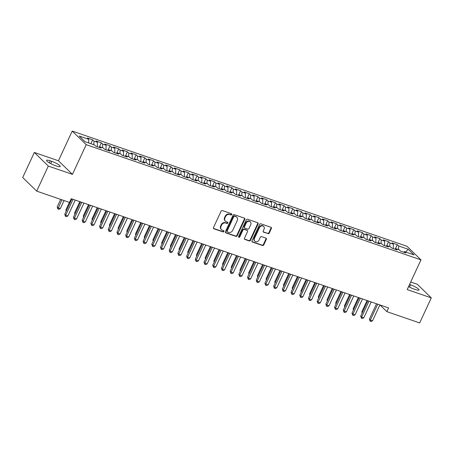 <?xml version="1.0" encoding="UTF-8"?>
<svg xmlns="http://www.w3.org/2000/svg" width="454" height="454" viewBox="0 0 454 454"><rect width="100%" height="100%" fill="white"/><g stroke="black" fill="none" stroke-linecap="round" stroke-linejoin="round"><path stroke-width="0.68" d="M231.756 214.532A0.715 0.619 134.2 0 0 231.449 213.692L222.375 210.565A1.022 0.88 134.2 0 0 221.098 211.184L213.488 227.579A1.022 0.88 134.2 0 0 213.919 228.782L222.993 231.909A0.715 0.619 134.2 0 0 223.589 230.632L222.415 230.229A3.274 2.826 134.2 0 1 221.484 229.662A3.274 2.826 134.2 0 1 221.03 226.37L221.666 225.008A3.274 2.826 134.2 0 1 225.752 223.033L226.926 223.436A0.715 0.619 134.2 0 0 227.522 222.159L226.347 221.756A3.274 2.826 134.2 0 1 225.417 221.189A3.274 2.826 134.2 0 1 224.963 217.903L225.598 216.535A3.274 2.826 134.2 0 1 229.684 214.56L230.859 214.963A0.715 0.619 134.2 0 0 231.756 214.532M225.417 221.189L225.036 220.82A3.274 2.826 134.2 0 1 224.588 217.534L225.218 216.166A3.274 2.826 134.2 0 1 229.31 214.192L230.484 214.594A0.715 0.619 134.2 0 0 231.415 213.675M213.471 228.39A1.022 0.88 134.2 0 0 213.539 228.413L222.619 231.54A0.715 0.619 134.2 0 0 223.555 230.621M221.484 229.662L221.104 229.293A3.274 2.826 134.2 0 1 220.655 226.007L221.285 224.639A3.274 2.826 134.2 0 1 225.377 222.664L226.552 223.067A0.715 0.619 134.2 0 0 227.488 222.148M267.962 233.702A1.022 0.88 134.2 0 0 269.239 233.084L271.378 228.487A1.022 0.88 134.2 0 0 270.947 227.284L260.863 223.811A1.022 0.88 134.2 0 0 259.586 224.429L251.976 240.824A1.022 0.88 134.2 0 0 252.407 242.027L262.486 245.501A1.022 0.88 134.2 0 0 263.768 244.882L266.345 239.326A1.022 0.88 134.2 0 0 265.913 238.123L261.6 236.636A1.022 0.88 134.2 0 0 260.324 237.255L259.041 240.007A2.735 2.361 134.2 0 1 254.847 241.182A2.735 2.361 134.2 0 1 254.473 238.435L259.484 227.641A2.735 2.361 134.2 0 1 263.678 226.467A2.735 2.361 134.2 0 1 264.052 229.213L263.218 231.012A1.022 0.88 134.2 0 0 263.649 232.221L267.588 233.333A1.022 0.88 134.2 0 0 268.864 232.72L270.998 228.118A1.022 0.88 134.2 0 0 271.015 227.306M388.579 307.925L71.227 198.704L69.502 202.422L36.689 191.123L48.317 166.068L72.43 174.37L86.215 144.673L420.971 259.881L407.187 289.578L431.3 297.875L419.672 322.93L386.853 311.637L388.579 307.925M244.808 219.344A1.022 0.88 134.2 0 0 244.377 218.136L234.292 214.668A1.022 0.88 134.2 0 0 233.016 215.287L225.405 231.682A1.022 0.88 134.2 0 0 225.837 232.885L235.915 236.352A1.022 0.88 134.2 0 0 237.192 235.739L244.808 219.344L244.428 218.976A1.022 0.88 134.2 0 0 244.445 218.164M247.578 219.242L257.662 222.71A1.022 0.88 134.2 0 1 258.093 223.913L250.483 240.308A1.022 0.88 134.2 0 1 249.201 240.926L244.888 239.44A1.022 0.88 134.2 0 1 244.456 238.237L247.543 231.585A1.022 0.88 134.2 0 0 247.112 230.382L244.252 229.395A1.022 0.88 134.2 0 0 242.975 230.013L239.757 236.937A0.715 0.619 134.2 0 1 238.566 236.528L246.301 219.855A1.022 0.88 134.2 0 1 247.578 219.242M86.215 144.673L72.226 131.07L406.988 246.278L420.971 259.881M90.834 143.697L92.633 139.815L87.412 138.016L88.757 139.321L79.183 136.024L85.006 141.688L94.58 144.985L95.919 146.29L101.14 148.089L99.801 146.784L103.279 147.981L104.624 149.287L109.845 151.08L108.506 149.775L111.985 150.978L113.33 152.283L118.551 154.076L117.206 152.771L120.69 153.968L122.03 155.274L127.256 157.073L125.911 155.767L129.396 156.965L130.735 158.27L135.956 160.069L134.617 158.764L138.095 159.961L139.44 161.266L144.661 163.065L143.322 161.76L146.801 162.958L148.146 164.263L153.367 166.062L152.028 164.757L155.506 165.954L156.851 167.259L162.072 169.058L160.727 167.753L164.212 168.95L165.551 170.256L170.778 172.049L169.433 170.744L172.917 171.947L174.257 173.252L179.478 175.045L178.138 173.74L181.617 174.938L182.962 176.243L188.183 178.042L186.844 176.737L190.322 177.934L191.667 179.239L196.888 181.038L195.543 179.733L199.028 180.93L200.367 182.236L205.594 184.035L204.249 182.729L207.733 183.927L209.073 185.232L214.294 187.031L212.954 185.726L216.433 186.923L217.778 188.228L222.999 190.027L221.66 188.722L225.139 189.92L226.484 191.225L231.705 193.024L230.36 191.719L233.844 192.916L235.183 194.221L240.41 196.014L239.065 194.709L242.549 195.912L243.889 197.218L249.11 199.011L247.771 197.706L251.249 198.903L252.594 200.208L257.815 202.007L256.476 200.702L259.955 201.899L261.3 203.205L266.521 205.004L265.176 203.698L268.66 204.896L269.999 206.201L275.226 208L273.881 206.695L277.366 207.892L278.705 209.198L283.926 210.996L282.587 209.691L286.065 210.889L287.41 212.194L292.631 213.993L291.292 212.688L294.771 213.885L296.116 215.19L301.337 216.984L299.992 215.678L303.476 216.881L304.821 218.187L310.042 219.98L308.697 218.675L312.182 219.872L313.521 221.177L318.748 222.976L317.403 221.671L320.887 222.869L322.226 224.174L327.447 225.973L326.108 224.668L329.587 225.865L330.932 227.17L336.153 228.969L334.814 227.664L338.292 228.861L339.637 230.167L344.858 231.966L343.513 230.66L346.998 231.858L348.337 233.163L353.564 234.962L352.219 233.657L355.703 234.854L357.043 236.159L362.264 237.953L360.924 236.648L364.403 237.851L365.748 239.156L370.969 240.949L369.63 239.644L373.109 240.841L374.454 242.147L379.675 243.946L378.33 242.64L381.814 243.838L383.153 245.143L388.38 246.942L387.035 245.637L390.519 246.834L391.859 248.139L397.08 249.938L395.74 248.633L399.219 249.831L400.564 251.136L405.785 252.935L404.446 251.629L403.629 252.191M92.633 139.815L93.978 141.12L97.457 142.318L97.281 146.756M99.352 147.09L101.338 142.811L96.117 141.012L97.457 142.318M101.338 142.811L102.683 144.117L106.162 145.314L105.981 149.752M108.058 150.087L110.044 145.808L104.823 144.009L106.162 145.314M110.044 145.808L111.389 147.113L114.868 148.31L114.686 152.748M116.763 153.083L118.749 148.798L113.528 147.005L114.868 148.31M118.749 148.798L120.089 150.104L123.573 151.307L123.392 155.745M125.463 156.08L127.455 151.795L122.228 150.002L123.573 151.307M127.455 151.795L128.794 153.1L132.279 154.298L132.097 158.741M134.168 159.076L136.155 154.791L130.934 152.992L132.279 154.298M136.155 154.791L137.5 156.097L140.978 157.294L140.797 161.738M142.874 162.072L144.86 157.788L139.639 155.989L140.978 157.294M144.86 157.788L146.205 159.093L149.684 160.29L149.502 164.728M151.579 165.063L153.566 160.784L148.344 158.985L149.684 160.29M153.566 160.784L154.905 162.089L158.389 163.287L158.208 167.725M160.279 168.059L162.271 163.781L157.044 161.982L158.389 163.287M162.271 163.781L163.61 165.086L167.095 166.283L166.913 170.721M168.984 171.056L170.971 166.777L165.75 164.978L167.095 166.283M170.971 166.777L172.316 168.082L175.794 169.28L175.619 173.717M177.69 174.052L179.676 169.768L174.455 167.974L175.794 169.28M179.676 169.768L181.021 171.073L184.5 172.276L184.318 176.714M186.395 177.049L188.382 172.764L183.161 170.971L184.5 172.276M188.382 172.764L189.721 174.069L193.205 175.267L193.024 179.71M195.095 180.045L197.087 175.76L191.86 173.961L193.205 175.267M197.087 175.76L198.426 177.066L201.911 178.263L201.729 182.707M203.801 183.041L205.787 178.757L200.566 176.958L201.911 178.263M205.787 178.757L207.132 180.062L210.611 181.259L210.435 185.703M212.506 186.032L214.492 181.753L209.271 179.954L210.611 181.259M214.492 181.753L215.837 183.058L219.316 184.256L219.134 188.694M221.212 189.029L223.198 184.75L217.977 182.951L219.316 184.256M223.198 184.75L224.537 186.055L228.022 187.252L227.84 191.69M229.911 192.025L231.903 187.746L226.677 185.947L228.022 187.252M231.903 187.746L233.243 189.051L236.727 190.249L236.545 194.687M238.617 195.021L240.603 190.742L235.382 188.943L236.727 190.249M240.603 190.742L241.948 192.048L245.427 193.245L245.251 197.683M247.322 198.018L249.308 193.733L244.087 191.94L245.427 193.245M249.308 193.733L250.653 195.038L254.132 196.242L253.951 200.679M256.028 201.014L258.014 196.73L252.793 194.936L254.132 196.242M258.014 196.73L259.359 198.035L262.838 199.232L262.656 203.676M264.733 204.011L266.719 199.726L261.498 197.927L262.838 199.232M266.719 199.726L268.059 201.031L271.543 202.229L271.361 206.672M273.433 207.007L275.425 202.722L270.198 200.923L271.543 202.229M275.425 202.722L276.764 204.028L280.249 205.225L280.067 209.663M282.138 209.998L284.125 205.719L278.904 203.92L280.249 205.225M284.125 205.719L285.47 207.024L288.948 208.221L288.767 212.659M290.844 212.994L292.83 208.715L287.609 206.916L288.948 208.221M292.83 208.715L294.175 210.02L297.654 211.218L297.472 215.656M299.549 215.991L301.535 211.712L296.314 209.913L297.654 211.218M301.535 211.712L302.875 213.017L306.359 214.214L306.178 218.652M308.249 218.987L310.241 214.702L305.014 212.909L306.359 214.214M310.241 214.702L311.58 216.008L315.065 217.211L314.883 221.648M316.954 221.983L318.941 217.699L313.72 215.905L315.065 217.211M318.941 217.699L320.286 219.004L323.764 220.201L323.589 224.645M325.66 224.98L327.646 220.695L322.425 218.896L323.764 220.201M327.646 220.695L328.991 222L332.47 223.198L332.288 227.641M334.365 227.976L336.352 223.691L331.131 221.893L332.47 223.198M336.352 223.691L337.691 224.997L341.175 226.194L340.994 230.632M343.065 230.967L345.057 226.688L339.83 224.889L341.175 226.194M345.057 226.688L346.396 227.993L349.881 229.191L349.699 233.628M351.771 233.963L353.757 229.684L348.536 227.885L349.881 229.191M353.757 229.684L355.102 230.99L358.581 232.187L358.405 236.625M360.476 236.96L362.462 232.681L357.241 230.882L358.581 232.187M362.462 232.681L363.807 233.986L367.286 235.183L367.104 239.621M369.181 239.956L371.168 235.671L365.947 233.878L367.286 235.183M371.168 235.671L372.507 236.977L375.991 238.18L375.81 242.618M377.881 242.952L379.873 238.668L374.646 236.874L375.991 238.18M379.873 238.668L381.212 239.973L384.697 241.17L384.515 245.614M386.587 245.949L388.573 241.664L383.352 239.865L384.697 241.17M388.573 241.664L389.918 242.969L393.397 244.167L393.221 248.61M395.292 248.945L397.278 244.661L392.057 242.862L393.397 244.167M397.278 244.661L398.623 245.966L408.197 249.263L414.02 254.921L404.446 251.629M395.74 248.633L394.929 249.195M398.623 245.966L398.476 249.575M408.197 249.263L405.626 252.032M387.035 245.637L386.223 246.199M389.918 242.969L389.77 246.579M378.33 242.64L377.518 243.202M381.212 239.973L381.065 243.582M369.63 239.644L368.813 240.211M372.507 236.977L372.365 240.586M360.924 236.648L360.113 237.215M363.807 233.986L363.66 237.59M352.219 233.657L351.407 234.219M355.102 230.99L354.954 234.593M343.513 230.66L342.702 231.222M346.396 227.993L346.249 231.602M334.814 227.664L333.996 228.226M337.691 224.997L337.549 228.606M326.108 224.668L325.291 225.229M328.991 222L328.844 225.61M317.403 221.671L316.591 222.233M320.286 219.004L320.138 222.613M308.697 218.675L307.886 219.242M311.58 216.008L311.433 219.617M299.992 215.678L299.18 216.246M302.875 213.017L302.727 216.62M291.292 212.688L290.475 213.249M294.175 210.02L294.027 213.624M282.587 209.691L281.775 210.253M285.47 207.024L285.322 210.633M273.881 206.695L273.07 207.257M276.764 204.028L276.617 207.637M265.176 203.698L264.364 204.26M268.059 201.031L267.911 204.641M256.476 200.702L255.659 201.264M259.359 198.035L259.211 201.644M247.771 197.706L246.959 198.273M250.653 195.038L250.506 198.648M239.065 194.709L238.254 195.277M241.948 192.048L241.8 195.651M230.36 191.719L229.548 192.28M233.243 189.051L233.095 192.655M221.66 188.722L220.843 189.284M224.537 186.055L224.395 189.664M212.954 185.726L212.143 186.288M215.837 183.058L215.69 186.668M204.249 182.729L203.437 183.291M207.132 180.062L206.984 183.671M195.543 179.733L194.732 180.295M198.426 177.066L198.279 180.675M186.844 176.737L186.026 177.298M189.721 174.069L189.579 177.679M178.138 173.74L177.321 174.308M181.021 171.073L180.874 174.682M169.433 170.744L168.621 171.311M172.316 168.082L172.168 171.686M160.727 167.753L159.916 168.315M163.61 165.086L163.463 168.689M152.028 164.757L151.21 165.318M154.905 162.089L154.757 165.699M143.322 161.76L142.505 162.322M146.205 159.093L146.057 162.702M134.617 158.764L133.805 159.326M137.5 156.097L137.352 159.706M125.911 155.767L125.1 156.329M128.794 153.1L128.647 156.709M117.206 152.771L116.394 153.338M120.089 150.104L119.941 153.713M108.506 149.775L107.689 150.342M111.389 147.113L111.241 150.717M99.801 146.784L98.989 147.346M102.683 144.117L102.536 147.72M93.978 141.12L93.83 144.73M380.004 304.974L386.853 311.637M431.3 297.875L417.311 284.272L410.705 282.002M72.43 174.37L58.441 160.761L34.328 152.465L48.317 166.068M34.328 152.465L22.7 177.52L36.689 191.123M58.441 160.761L72.226 131.07M88.757 139.321L88.609 142.931M50.218 160.807A6.668 1.271 24.9 0 0 46.592 160.353A6.668 1.271 24.9 0 0 55.059 165.517L56.625 166.056A6.668 1.271 24.9 0 0 60.257 166.51A6.668 1.271 24.9 0 0 51.79 161.346L50.218 160.807L49.282 162.833M408.572 286.605A6.668 1.271 24.9 0 0 413.844 288.994L415.41 289.533A6.668 1.271 24.9 0 0 419.042 289.987A6.668 1.271 24.9 0 0 410.569 284.828L409.559 284.476M225.388 232.488A1.022 0.88 134.2 0 0 225.456 232.516L235.541 235.989A1.022 0.88 134.2 0 0 236.818 235.371L244.428 218.976M234.639 216.269A0.715 0.619 134.2 0 0 233.748 216.7L227.068 231.092A0.715 0.619 134.2 0 0 227.369 231.932L228.606 232.357A3.274 2.826 134.2 0 0 232.692 230.388L237.26 220.548A3.274 2.826 134.2 0 0 236.806 217.262A3.274 2.826 134.2 0 0 235.881 216.694L234.264 215.9A0.715 0.619 134.2 0 0 233.367 216.331L233.748 216.7M227.165 231.807L226.784 231.444A0.715 0.619 134.2 0 1 226.688 230.723L233.367 216.331M236.806 217.262L236.432 216.893A3.274 2.826 134.2 0 0 235.501 216.325L235.881 216.694M234.264 215.9L235.501 216.325M244.439 239.048A1.022 0.88 134.2 0 0 244.513 239.076L248.826 240.558A1.022 0.88 134.2 0 0 250.103 239.945L257.713 223.544A1.022 0.88 134.2 0 0 257.73 222.738M247.402 230.558L247.027 230.195A1.022 0.88 134.2 0 0 246.732 230.013L243.872 229.032A1.022 0.88 134.2 0 0 242.595 229.645L239.383 236.568L239.757 236.937M238.52 237.011A0.715 0.619 134.2 0 0 239.383 236.568M250.744 224.69A2.735 2.361 134.2 0 0 250.37 221.938A2.735 2.361 134.2 0 0 246.176 223.113L244.411 226.915A1.022 0.88 134.2 0 0 244.842 228.124L247.702 229.105A1.022 0.88 134.2 0 0 248.979 228.493L250.744 224.69M250.37 221.938L249.989 221.569A2.735 2.361 134.2 0 0 245.796 222.749L246.176 223.113M244.553 227.942L244.173 227.579A1.022 0.88 134.2 0 1 244.031 226.552L245.796 222.749M263.201 231.824A1.022 0.88 134.2 0 0 263.269 231.852L267.588 233.333M263.678 226.467L263.297 226.098A2.735 2.361 134.2 0 0 259.103 227.272L259.484 227.641M254.847 241.182L254.473 240.819A2.735 2.361 134.2 0 1 254.092 238.066L259.103 227.272M251.959 241.636A1.022 0.88 134.2 0 0 252.027 241.664L262.111 245.132A1.022 0.88 134.2 0 0 263.388 244.513L265.965 238.957A1.022 0.88 134.2 0 0 265.982 238.146M60.694 199.385L57.181 206.95L58.123 207.87L60.303 208.619L64.054 200.543M61.875 199.794L57.936 209.027L57.181 206.95M60.303 208.619L58.804 209.328L57.936 209.027M71.88 198.931L64.74 214.305L65.688 215.224L73.06 199.34M67.862 215.973L66.369 216.683L65.495 216.382L65.688 215.224L67.862 215.973L75.239 200.089M65.495 216.382L64.74 214.305M69.4 202.382L65.887 209.947L66.488 210.537M66.171 211.235L65.887 209.947M79.825 201.667L74.587 212.943L75.194 213.533M74.87 214.231L74.587 212.943M80.585 201.928L73.446 217.301L74.394 218.221L81.765 202.336M76.567 218.97L75.069 219.674L74.201 219.378L74.394 218.221L76.567 218.97L83.945 203.086M74.201 219.378L73.446 217.301M89.285 204.924L82.151 220.298L83.093 221.217L90.471 205.327M85.273 221.966L83.774 222.67L82.906 222.375L83.093 221.217L85.273 221.966L92.644 206.076M82.906 222.375L82.151 220.298M88.53 204.663L83.292 215.939L83.899 216.53M83.576 217.228L83.292 215.939M97.23 207.66L91.997 218.936L92.605 219.526M92.281 220.218L91.997 218.936M97.99 207.921L90.857 223.294L91.799 224.214L99.176 208.324M93.978 224.963L92.48 225.666L91.612 225.366L91.799 224.214L93.978 224.963L101.35 209.073M91.612 225.366L90.857 223.294M106.696 210.911L99.557 226.291L100.504 227.21L107.876 211.32M102.678 227.959L101.185 228.663L100.311 228.362L100.504 227.21L102.678 227.959L110.055 212.069M100.311 228.362L99.557 226.291M105.935 210.65L100.703 221.932L101.31 222.522M100.987 223.215L100.703 221.932M115.401 213.908L108.262 229.287L109.21 230.206L116.582 214.316M111.383 230.955L109.885 231.659L109.017 231.358L109.21 230.206L111.383 230.955L118.761 215.065M109.017 231.358L108.262 229.287M114.641 213.647L109.403 224.929L110.01 225.519M109.686 226.211L109.403 224.929M124.101 216.904L116.967 232.278L117.909 233.197L125.287 217.313M120.089 233.946L118.59 234.656L117.722 234.355L117.909 233.197L120.089 233.946L127.46 218.062M117.722 234.355L116.967 232.278M123.346 216.643L118.108 227.925L118.715 228.51M118.392 229.208L118.108 227.925M132.806 219.901L125.673 235.274L126.615 236.194L133.992 220.309M128.794 236.943L127.296 237.652L126.428 237.351L126.615 236.194L128.794 236.943L136.166 221.058M126.428 237.351L125.673 235.274M132.046 219.64L126.814 230.916L127.421 231.506M127.097 232.204L126.814 230.916M141.512 222.897L134.373 238.271L135.32 239.19L142.692 223.306M137.494 239.939L136.001 240.648L135.127 240.348L135.32 239.19L137.494 239.939L144.871 224.055M135.127 240.348L134.373 238.271M140.751 222.636L135.519 233.912L136.126 234.502M135.803 235.2L135.519 233.912M150.217 225.893L143.078 241.267L144.026 242.186L151.398 226.302M146.199 242.935L144.701 243.639L143.833 243.344L144.026 242.186L146.199 242.935L153.577 227.045M143.833 243.344L143.078 241.267M149.457 225.632L144.224 236.909L144.826 237.499M144.503 238.197L144.224 236.909M158.923 228.89L151.784 244.263L152.726 245.183L160.103 229.293M154.905 245.932L153.407 246.636L152.538 246.335L152.726 245.183L154.905 245.932L162.277 230.042M152.538 246.335L151.784 244.263M158.162 228.629L152.924 239.905L153.531 240.495M153.208 241.188L152.924 239.905M167.622 231.886L160.489 247.26L161.431 248.179L168.809 232.289M163.61 248.928L162.112 249.632L161.244 249.331L161.431 248.179L163.61 248.928L170.982 233.038M161.244 249.331L160.489 247.26M166.868 231.619L161.63 242.901L162.237 243.492M161.913 244.184L161.63 242.901M176.328 234.877L169.189 250.256L170.137 251.176L177.508 235.286M172.31 251.925L170.817 252.628L169.944 252.328L170.137 251.176L172.31 251.925L179.688 236.035M169.944 252.328L169.189 250.256M175.567 234.616L170.335 245.898L170.942 246.488M170.619 247.18L170.335 245.898M185.033 237.873L177.894 253.247L178.842 254.166L186.214 238.282M181.015 254.915L179.523 255.625L178.649 255.324L178.842 254.166L181.015 254.915L188.393 239.031M178.649 255.324L177.894 253.247M184.273 237.612L179.041 248.894L179.642 249.479M179.324 250.177L179.041 248.894M193.739 240.87L186.6 256.243L187.547 257.163L194.919 241.278M189.721 257.912L188.223 258.621L187.354 258.32L187.547 257.163L189.721 257.912L197.093 242.027M187.354 258.32L186.6 256.243M192.978 240.609L187.74 251.885L188.348 252.475M188.024 253.173L187.74 251.885M202.439 243.866L195.305 259.24L196.247 260.159L203.625 244.275M198.426 260.908L196.928 261.618L196.06 261.317L196.247 260.159L198.426 260.908L205.798 245.024M196.06 261.317L195.305 259.24M201.684 243.605L196.446 254.881L197.053 255.471M196.73 256.169L196.446 254.881M211.144 246.863L204.011 262.236L204.953 263.155L212.33 247.271M207.126 263.905L205.634 264.608L204.76 264.313L204.953 263.155L207.126 263.905L214.504 248.02M204.76 264.313L204.011 262.236M210.384 246.601L205.151 257.878L205.758 258.468M205.435 259.166L205.151 257.878M219.849 249.859L212.71 265.232L213.658 266.152L221.03 250.262M215.832 266.901L214.339 267.605L213.465 267.304L213.658 266.152L215.832 266.901L223.209 251.011M213.465 267.304L212.71 265.232M219.089 249.598L213.857 260.874L214.458 261.464M214.14 262.162L213.857 260.874M228.555 252.855L221.416 268.229L222.364 269.148L229.735 253.258M224.537 269.897L223.039 270.601L222.171 270.3L222.364 269.148L224.537 269.897L231.915 254.007M222.171 270.3L221.416 268.229M227.794 252.594L222.556 263.87L223.164 264.461M222.84 265.153L222.556 263.87M237.255 255.846L230.121 271.225L231.063 272.145L238.441 256.255M233.243 272.894L231.744 273.597L230.876 273.297L231.063 272.145L233.243 272.894L240.614 257.004M230.876 273.297L230.121 271.225M236.5 255.585L231.262 266.867L231.869 267.457M231.546 268.149L231.262 266.867M245.96 258.842L238.827 274.222L239.769 275.135L247.146 259.251M241.948 275.884L240.45 276.594L239.581 276.293L239.769 275.135L241.948 275.884L249.32 260M239.581 276.293L238.827 274.222M245.2 258.581L239.967 269.863L240.575 270.453M240.251 271.146L239.967 269.863M254.666 261.839L247.526 277.212L248.474 278.132L255.846 262.247M250.648 278.881L249.155 279.59L248.281 279.289L248.474 278.132L250.648 278.881L258.025 262.997M248.281 279.289L247.526 277.212M253.905 261.578L248.673 272.854L249.28 273.444M248.957 274.142L248.673 272.854M263.371 264.835L256.232 280.209L257.18 281.128L264.551 265.244M259.353 281.877L257.855 282.587L256.987 282.286L257.18 281.128L259.353 281.877L266.731 265.993M256.987 282.286L256.232 280.209M262.611 264.574L257.373 275.85L257.98 276.441M257.656 277.139L257.373 275.85M272.071 267.832L264.937 283.205L265.879 284.125L273.257 268.24M268.059 284.874L266.56 285.577L265.692 285.282L265.879 284.125L268.059 284.874L275.43 268.989M265.692 285.282L264.937 283.205M271.316 267.571L266.078 278.847L266.685 279.437M266.362 280.135L266.078 278.847M280.776 270.828L273.643 286.202L274.585 287.121L281.962 271.231M276.764 287.87L275.266 288.574L274.398 288.279L274.585 287.121L276.764 287.87L284.136 271.98M274.398 288.279L273.643 286.202M280.016 270.567L274.784 281.843L275.391 282.433M275.067 283.131L274.784 281.843M289.482 273.824L282.343 289.198L283.29 290.117L290.662 274.227M285.464 290.866L283.971 291.57L283.097 291.269L283.29 290.117L285.464 290.866L292.841 274.976M283.097 291.269L282.343 289.198M288.721 273.563L283.489 284.84L284.096 285.43M283.773 286.122L283.489 284.84M298.187 276.815L291.048 292.194L291.996 293.114L299.368 277.224M294.169 293.863L292.671 294.567L291.803 294.266L291.996 293.114L294.169 293.863L301.547 277.973M291.803 294.266L291.048 292.194M297.427 276.554L292.194 287.836L292.796 288.426M292.472 289.119L292.194 287.836M306.893 279.812L299.754 295.191L300.696 296.11L308.073 280.22M302.875 296.854L301.377 297.563L300.508 297.262L300.696 296.11L302.875 296.854L310.247 280.969M300.508 297.262L299.754 295.191M306.132 279.55L300.894 290.832L301.501 291.423M301.178 292.115L300.894 290.832M315.592 282.808L308.459 298.182L309.401 299.101L316.779 283.217M311.58 299.85L310.082 300.559L309.214 300.259L309.401 299.101L311.58 299.85L318.952 283.966M309.214 300.259L308.459 298.182M314.838 282.547L309.6 293.829L310.207 294.413M309.883 295.111L309.6 293.829M324.298 285.804L317.159 301.178L318.106 302.097L325.478 286.213M320.28 302.846L318.787 303.556L317.914 303.255L318.106 302.097L320.28 302.846L327.657 286.962M317.914 303.255L317.159 301.178M323.537 285.543L318.305 296.82L318.912 297.41M318.589 298.108L318.305 296.82M333.003 288.801L325.864 304.174L326.812 305.094L334.184 289.209M328.985 305.843L327.493 306.546L326.619 306.251L326.812 305.094L328.985 305.843L336.363 289.958M326.619 306.251L325.864 304.174M332.243 288.54L327.011 299.816L327.612 300.406M327.294 301.104L327.011 299.816M341.709 291.797L334.57 307.171L335.517 308.09L342.889 292.2M337.691 308.839L336.193 309.543L335.324 309.248L335.517 308.09L337.691 308.839L345.063 292.949M335.324 309.248L334.57 307.171M340.948 291.536L335.71 302.812L336.318 303.403M335.994 304.101L335.71 302.812M350.409 294.794L343.275 310.167L344.217 311.086L351.595 295.196M346.396 311.836L344.898 312.539L344.03 312.239L344.217 311.086L346.396 311.836L353.768 295.946M344.03 312.239L343.275 310.167M349.654 294.533L344.416 305.809L345.023 306.399M344.7 307.091L344.416 305.809M359.114 297.784L351.975 313.164L352.923 314.083L360.3 298.193M355.096 314.832L353.604 315.536L352.73 315.235L352.923 314.083L355.096 314.832L362.474 298.942M352.73 315.235L351.975 313.164M358.354 297.523L353.121 308.805L353.728 309.395M353.405 310.088L353.121 308.805M367.819 300.781L360.68 316.16L361.628 317.079L369 301.189M363.802 317.828L362.309 318.532L361.435 318.231L361.628 317.079L363.802 317.828L371.179 301.938M361.435 318.231L360.68 316.16M367.059 300.52L361.827 311.802L362.428 312.392M362.11 313.084L361.827 311.802M376.525 303.777L369.386 319.151L370.333 320.07L377.705 304.186M372.507 320.819L371.009 321.528L370.141 321.228L370.333 320.07L372.507 320.819L379.879 304.935M370.141 321.228L369.386 319.151M229.31 214.192L229.684 214.56M225.218 216.166L225.598 216.535M224.588 217.534L224.963 217.903M226.552 223.067L226.926 223.436M225.377 222.664L225.752 223.033M221.285 224.639L221.666 225.008M220.655 226.007L221.03 226.37M222.619 231.54L222.993 231.909M213.539 228.413L213.919 228.782M230.484 214.594L230.859 214.963M236.818 235.371L237.192 235.739M235.541 235.989L235.915 236.352M225.456 232.516L225.837 232.885M226.688 230.723L227.068 231.092M257.713 223.544L258.093 223.913M250.103 239.945L250.483 240.308M248.826 240.558L249.201 240.926M244.513 239.076L244.888 239.44M246.732 230.013L247.112 230.382M243.872 229.032L244.252 229.395M242.595 229.645L242.975 230.013M244.031 226.552L244.411 226.915M263.269 231.852L263.649 232.221M254.092 238.066L254.473 238.435M265.965 238.957L266.345 239.326M263.388 244.513L263.768 244.882M262.111 245.132L262.486 245.501M252.027 241.664L252.407 242.027M270.998 228.118L271.378 228.487M268.864 232.72L269.239 233.084M50.723 163.633L51.79 161.346M409.508 287.115L410.569 284.828"/></g></svg>
